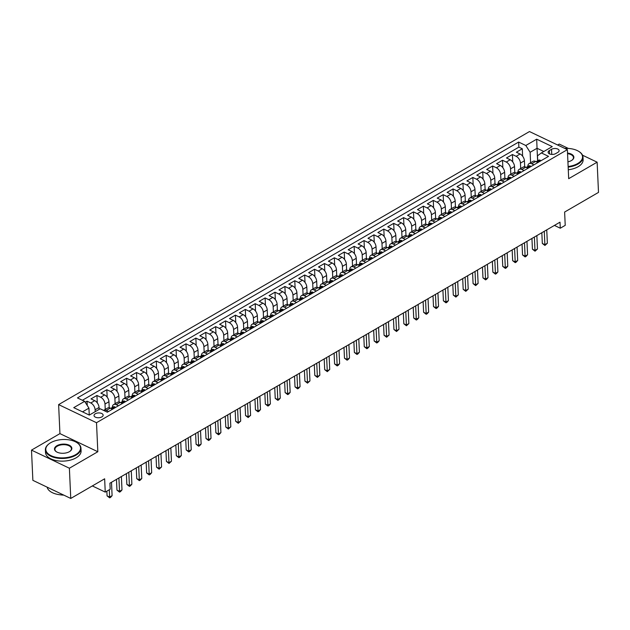 <?xml version="1.0" encoding="UTF-8"?>
<svg xmlns="http://www.w3.org/2000/svg" width="630" height="630" viewBox="0 0 630 630"><rect width="100%" height="100%" fill="white"/><g stroke="black" fill="none" stroke-linecap="round" stroke-linejoin="round"><path stroke-width="0.94" d="M101.863 416.902A4.56 2.41 -2.6 0 0 103.139 415.131A4.56 2.41 -2.6 0 0 100.241 413.036A4.56 2.41 -2.6 0 0 95.311 413.768A4.56 2.41 -2.6 0 0 94.035 415.54A4.56 2.41 -2.6 0 0 96.933 417.635A4.56 2.41 -2.6 0 0 101.863 416.902M31.5 450.119L32.87 480.344L70.757 498.448L69.387 468.224L97.823 451.734L96.508 422.714L58.621 404.61L59.937 433.621L31.5 450.119L69.387 468.224M96.508 422.714L567.37 149.656L529.484 131.552L58.621 404.61M568.355 148.436L559.243 144.073L557.637 145.01M567.37 149.656L568.685 178.676L597.13 162.186L582.529 155.208M597.13 162.186L598.5 192.402L564.622 212.05L565.22 225.351L560.275 228.218L560.007 222.177L109.919 483.186L110.187 489.226L105.241 492.101L104.643 478.8L70.757 498.448M524.688 166.84L524.42 160.807A5.702 3.402 -120.1 0 0 520.104 154.011L516.364 152.224L522.302 148.782L522.632 156.201M520.703 168.501L520.459 163.099A5.702 3.402 -120.1 0 0 516.143 156.303L512.41 154.523L512.741 161.934M512.41 154.523L506.473 157.965L510.213 159.752A5.702 3.402 -120.1 0 1 514.529 166.54L514.797 172.573M504.906 178.314L504.63 172.281A5.702 3.402 -120.1 0 0 500.315 165.485L496.582 163.698L502.512 160.256L502.85 167.667M495.015 184.047L494.739 178.014A5.702 3.402 -120.1 0 0 490.423 171.218L486.691 169.439L492.621 165.997L492.959 173.407M485.124 189.787L484.848 183.747A5.702 3.402 -120.1 0 0 480.533 176.959L476.8 175.171L482.73 171.73L483.068 179.14M475.233 195.52L474.957 189.488A5.702 3.402 -120.1 0 0 470.641 182.692L466.901 180.904L472.839 177.463L473.177 184.881M465.342 201.261L465.066 195.221A5.702 3.402 -120.1 0 0 460.751 188.433L457.01 186.645L462.948 183.204L463.286 190.614M455.451 206.994L455.175 200.962A5.702 3.402 -120.1 0 0 450.859 194.166L447.119 192.378L453.057 188.937L453.395 196.355M445.552 212.735L445.284 206.695A5.702 3.402 -120.1 0 0 440.969 199.907L437.228 198.119L443.166 194.678L443.496 202.088M435.661 218.468L435.385 212.436A5.702 3.402 -120.1 0 0 431.07 205.64L427.337 203.852L433.275 200.411L433.605 207.821M425.77 224.201L425.494 218.169A5.702 3.402 -120.1 0 0 421.179 211.373L417.446 209.593L423.376 206.152L423.714 213.562M415.879 229.942L415.603 223.91A5.702 3.402 -120.1 0 0 411.288 217.114L407.555 215.326L413.485 211.885L413.823 219.295M405.988 235.675L405.712 229.643A5.702 3.402 -120.1 0 0 401.397 222.847L397.656 221.067L403.594 217.618L403.932 225.036M396.097 241.416L395.821 235.376A5.702 3.402 -120.1 0 0 391.506 228.588L387.765 226.8L393.703 223.359L394.041 230.769M386.206 247.149L385.93 241.117A5.702 3.402 -120.1 0 0 381.615 234.321L377.874 232.533L383.812 229.092L384.15 236.51M376.307 252.89L376.039 246.85A5.702 3.402 -120.1 0 0 371.724 240.061L367.983 238.274L373.921 234.832L374.259 242.243M366.416 258.623L366.148 252.591A5.702 3.402 -120.1 0 0 361.833 245.794L358.092 244.007L364.03 240.566L364.361 247.984M356.525 264.356L356.249 258.324A5.702 3.402 -120.1 0 0 351.934 251.535L348.201 249.748L354.131 246.306L354.469 253.717M346.634 270.097L346.358 264.065A5.702 3.402 -120.1 0 0 342.043 257.268L338.31 255.481L344.24 252.039L344.579 259.45M336.743 275.83L336.467 269.798A5.702 3.402 -120.1 0 0 332.152 263.001L328.419 261.222L334.349 257.78L334.688 265.191M326.852 281.571L326.576 275.53A5.702 3.402 -120.1 0 0 322.261 268.742L318.52 266.955L324.458 263.513L324.796 270.924M316.961 287.304L316.685 281.271A5.702 3.402 -120.1 0 0 312.37 274.475L308.629 272.688L314.567 269.246L314.905 276.664M307.07 293.044L306.794 287.004A5.702 3.402 -120.1 0 0 302.479 280.216L298.738 278.428L304.676 274.987L305.014 282.398M297.171 298.777L296.903 292.745A5.702 3.402 -120.1 0 0 292.588 285.949L288.847 284.161L294.785 280.72L295.116 288.138M287.28 304.518L287.012 298.478A5.702 3.402 -120.1 0 0 282.697 291.69L278.956 289.902L284.894 286.461L285.225 293.871M277.389 310.251L277.113 304.219A5.702 3.402 -120.1 0 0 272.798 297.423L269.065 295.635L274.995 292.194L275.334 299.612M267.498 315.984L267.222 309.952A5.702 3.402 -120.1 0 0 262.907 303.164L259.174 301.376L265.104 297.935L265.443 305.345M257.607 321.725L257.331 315.693A5.702 3.402 -120.1 0 0 253.016 308.897L249.275 307.109L255.213 303.668L255.552 311.078M247.716 327.458L247.44 321.426A5.702 3.402 -120.1 0 0 243.125 314.63L239.384 312.85L245.322 309.409L245.661 316.819M237.825 333.199L237.549 327.159A5.702 3.402 -120.1 0 0 233.234 320.371L229.493 318.583L235.431 315.142L235.77 322.552M227.934 338.932L227.658 332.9A5.702 3.402 -120.1 0 0 223.343 326.104L219.602 324.316L225.54 320.875L225.879 328.293M218.035 344.673L217.767 338.633A5.702 3.402 -120.1 0 0 213.452 331.845L209.711 330.057L215.649 326.616L215.98 334.026M208.144 350.406L207.868 344.374A5.702 3.402 -120.1 0 0 203.553 337.578L199.82 335.79L205.758 332.349L206.089 339.767M198.253 356.147L197.977 350.107A5.702 3.402 -120.1 0 0 193.662 343.318L189.929 341.531L195.859 338.089L196.198 345.5M188.362 361.88L188.087 355.848A5.702 3.402 -120.1 0 0 183.771 349.051L180.038 347.264L185.968 343.822L186.307 351.233M178.471 367.613L178.196 361.581A5.702 3.402 -120.1 0 0 173.88 354.784L170.139 353.005L176.077 349.563L176.416 356.974M168.58 373.354L168.304 367.322A5.702 3.402 -120.1 0 0 163.989 360.525L160.248 358.738L166.186 355.296L166.525 362.707M158.689 379.087L158.413 373.055A5.702 3.402 -120.1 0 0 154.098 366.258L150.357 364.479L156.295 361.029L156.634 368.448M148.79 384.828L148.522 378.787A5.702 3.402 -120.1 0 0 144.207 371.999L140.466 370.212L146.404 366.77L146.735 374.181M138.899 390.561L138.631 384.528A5.702 3.402 -120.1 0 0 134.316 377.732L130.575 375.945L136.513 372.503L136.844 379.921M129.008 396.301L128.733 390.261A5.702 3.402 -120.1 0 0 124.417 383.473L120.684 381.685L126.614 378.244L126.953 385.654M119.117 402.034L118.842 396.002A5.702 3.402 -120.1 0 0 114.526 389.206L110.793 387.418L116.723 383.977L117.062 391.395M109.226 407.767L108.951 401.735A5.702 3.402 -120.1 0 0 104.635 394.947L100.902 393.159L106.832 389.718L107.171 397.128M99.146 409.382L99.06 407.476A5.702 3.402 -120.1 0 0 94.744 400.68L91.004 398.892L96.941 395.451L97.28 402.861M551.534 149.31L549.36 150.57A4.418 2.331 -2.6 0 0 548.116 152.295A4.418 2.331 -2.6 0 0 550.927 154.319A4.418 2.331 -2.6 0 0 555.707 153.61L557.881 152.342A4.418 2.331 -2.6 0 0 559.117 150.625A4.418 2.331 -2.6 0 0 556.314 148.601A4.418 2.331 -2.6 0 0 551.534 149.31L551.762 154.413M537.618 160.807L537.043 148.27L530.121 152.287L525.806 145.491L518.64 142.065L77.451 397.916L84.625 401.341L73.742 407.649L89.302 415.083L100.186 408.776L107.352 412.201L548.541 156.358L541.375 152.932L537.492 155.807L537.721 160.744M525.806 145.491L536.689 139.183L552.25 146.617L541.375 152.932M95.193 411.673L95.106 409.768L99.06 407.476M105.241 409.429L104.997 404.035L108.951 401.735M115.132 403.696L114.888 398.294L118.842 396.002M125.023 397.963L124.779 392.561L128.733 390.261M134.915 392.222L134.67 386.82L138.631 384.528M144.805 386.489L144.561 381.087L148.522 378.787M154.696 380.748L154.452 375.346L158.413 373.055M164.595 375.015L164.343 369.613L168.304 367.322M174.486 369.274L174.242 363.872L178.196 361.581M184.377 363.541L184.133 358.139L188.087 355.848M194.268 357.801L194.024 352.406L197.977 350.107M204.159 352.068L203.915 346.665L207.868 344.374M214.05 346.335L213.806 340.932L217.767 338.633M223.941 340.594L223.697 335.191L227.658 332.9M233.84 334.861L233.588 329.459L237.549 327.159M243.731 329.12L243.487 323.718L247.44 321.426M253.622 323.387L253.378 317.985L257.331 315.693M263.513 317.646L263.269 312.252L267.222 309.952M273.404 311.913L273.16 306.511L277.113 304.219M283.295 306.172L283.051 300.778L287.012 298.478M293.186 300.439L292.942 295.037L296.903 292.745M303.077 294.706L302.833 289.304L306.794 287.004M312.976 288.965L312.724 283.563L316.685 281.271M322.867 283.232L322.623 277.83L326.576 275.53M332.758 277.491L332.514 272.089L336.467 269.798M342.649 271.758L342.405 266.356L346.358 264.065M352.54 266.017L352.296 260.623L356.249 258.324M362.431 260.284L362.187 254.882L366.148 252.591M372.322 254.552L372.078 249.149L376.039 246.85M382.221 248.811L381.969 243.408L385.93 241.117M392.112 243.078L391.868 237.675L395.821 235.376M402.003 237.337L401.759 231.934L405.712 229.643M411.894 231.604L411.65 226.202L415.603 223.91M421.785 225.863L421.541 220.461L425.494 218.169M431.676 220.13L431.432 214.728L435.385 212.436M441.567 214.389L441.323 208.995L445.284 206.695M451.458 208.656L451.214 203.254L455.175 200.962M461.357 202.923L461.105 197.521L465.066 195.221M471.248 197.182L471.004 191.78L474.957 189.488M481.139 191.449L480.895 186.047L484.848 183.747M491.03 185.708L490.786 180.306L494.739 178.014M500.921 179.975L500.677 174.573L504.63 172.281M510.812 174.234L510.568 168.84L514.529 166.54M522.302 148.782L518.868 147.144L82.38 400.27M95.106 409.768A5.702 3.402 59.9 0 0 90.791 402.972L87.05 401.192L85.207 402.255M96.941 395.451L100.682 397.239A5.702 3.402 59.9 0 1 104.997 404.035M106.832 389.718L110.573 391.498A5.702 3.402 59.9 0 1 114.888 398.294M116.723 383.977L120.464 385.765A5.702 3.402 59.9 0 1 124.779 392.561M126.614 378.244L130.355 380.032A5.702 3.402 59.9 0 1 134.67 386.82M136.513 372.503L140.246 374.291A5.702 3.402 59.9 0 1 144.561 381.087M146.404 366.77L150.137 368.558A5.702 3.402 59.9 0 1 154.452 375.346M156.295 361.029L160.028 362.817A5.702 3.402 59.9 0 1 164.343 369.613M166.186 355.296L169.927 357.084A5.702 3.402 59.9 0 1 174.242 363.872M176.077 349.563L179.818 351.343A5.702 3.402 59.9 0 1 184.133 358.139M185.968 343.822L189.709 345.61A5.702 3.402 59.9 0 1 194.024 352.406M195.859 338.089L199.6 339.877A5.702 3.402 59.9 0 1 203.915 346.665M205.758 332.349L209.491 334.136A5.702 3.402 59.9 0 1 213.806 340.932M215.649 326.616L219.382 328.403A5.702 3.402 59.9 0 1 223.697 335.191M225.54 320.875L229.273 322.662A5.702 3.402 59.9 0 1 233.588 329.459M235.431 315.142L239.172 316.929A5.702 3.402 59.9 0 1 243.487 323.718M245.322 309.409L249.063 311.189A5.702 3.402 59.9 0 1 253.378 317.985M255.213 303.668L258.954 305.455A5.702 3.402 59.9 0 1 263.269 312.252M265.104 297.935L268.845 299.715A5.702 3.402 59.9 0 1 273.16 306.511M274.995 292.194L278.736 293.982A5.702 3.402 59.9 0 1 283.051 300.778M284.894 286.461L288.627 288.249A5.702 3.402 59.9 0 1 292.942 295.037M294.785 280.72L298.518 282.508A5.702 3.402 59.9 0 1 302.833 289.304M304.676 274.987L308.409 276.775A5.702 3.402 59.9 0 1 312.724 283.563M314.567 269.246L318.308 271.034A5.702 3.402 59.9 0 1 322.623 277.83M324.458 263.513L328.198 265.301A5.702 3.402 59.9 0 1 332.514 272.089M334.349 257.78L338.089 259.56A5.702 3.402 59.9 0 1 342.405 266.356M344.24 252.039L347.981 253.827A5.702 3.402 59.9 0 1 352.296 260.623M354.131 246.306L357.871 248.086A5.702 3.402 59.9 0 1 362.187 254.882M364.03 240.566L367.762 242.353A5.702 3.402 59.9 0 1 372.078 249.149M373.921 234.832L377.654 236.62A5.702 3.402 59.9 0 1 381.969 243.408M383.812 229.092L387.544 230.879A5.702 3.402 59.9 0 1 391.868 237.675M393.703 223.359L397.443 225.146A5.702 3.402 59.9 0 1 401.759 231.934M403.594 217.618L407.334 219.405A5.702 3.402 59.9 0 1 411.65 226.202M413.485 211.885L417.225 213.672A5.702 3.402 59.9 0 1 421.541 220.461M423.376 206.152L427.116 207.931A5.702 3.402 59.9 0 1 431.432 214.728M433.275 200.411L437.007 202.198A5.702 3.402 59.9 0 1 441.323 208.995M443.166 194.678L446.898 196.465A5.702 3.402 59.9 0 1 451.214 203.254M453.057 188.937L456.789 190.725A5.702 3.402 59.9 0 1 461.105 197.521M462.948 183.204L466.688 184.992A5.702 3.402 59.9 0 1 471.004 191.78M472.839 177.463L476.579 179.251A5.702 3.402 59.9 0 1 480.895 186.047M482.73 171.73L486.47 173.518A5.702 3.402 59.9 0 1 490.786 180.306M492.621 165.997L496.361 167.777A5.702 3.402 59.9 0 1 500.677 174.573M502.512 160.256L506.252 162.044A5.702 3.402 59.9 0 1 510.568 168.84M533.949 164.816L531.712 163.745A5.702 3.402 -120.1 0 0 529.066 163.65A5.702 3.402 -120.1 0 0 527.83 166.477M537.91 162.524L535.665 161.453A5.702 3.402 -120.1 0 0 533.027 161.359L529.066 163.65M528.019 168.257L525.774 167.186A5.702 3.402 -120.1 0 0 523.136 167.092L519.175 169.383A5.702 3.402 59.9 0 1 521.821 169.478L524.058 170.549M518.12 173.99L515.883 172.919A5.702 3.402 -120.1 0 0 513.245 172.825L509.284 175.124A5.702 3.402 59.9 0 1 511.922 175.219L514.167 176.29M508.229 179.731L505.992 178.66A5.702 3.402 -120.1 0 0 503.354 178.566L499.393 180.857A5.702 3.402 59.9 0 1 502.031 180.952L504.276 182.023M498.338 185.464L496.101 184.393A5.702 3.402 -120.1 0 0 493.455 184.299L489.502 186.598A5.702 3.402 59.9 0 1 492.14 186.693L494.385 187.764M488.447 191.205L486.202 190.134A5.702 3.402 -120.1 0 0 483.564 190.039L479.611 192.331A5.702 3.402 59.9 0 1 482.249 192.426L484.494 193.497M478.556 196.938L476.312 195.867A5.702 3.402 -120.1 0 0 473.673 195.772L469.72 198.072A5.702 3.402 59.9 0 1 472.358 198.166L474.595 199.237M468.665 202.679L466.42 201.608A5.702 3.402 -120.1 0 0 463.782 201.513L459.829 203.805A5.702 3.402 59.9 0 1 462.467 203.9L464.704 204.97M458.774 208.412L456.529 207.341A5.702 3.402 -120.1 0 0 453.891 207.246L449.93 209.538A5.702 3.402 59.9 0 1 452.576 209.632L454.813 210.703M448.883 214.153L446.638 213.082A5.702 3.402 -120.1 0 0 444 212.987L440.039 215.279A5.702 3.402 59.9 0 1 442.677 215.373L444.922 216.444M438.984 219.886L436.748 218.815A5.702 3.402 -120.1 0 0 434.109 218.72L430.148 221.012A5.702 3.402 59.9 0 1 432.786 221.106L435.031 222.177M429.093 225.619L426.856 224.548A5.702 3.402 -120.1 0 0 424.21 224.453L420.257 226.753A5.702 3.402 59.9 0 1 422.895 226.847L425.14 227.918M419.202 231.36L416.966 230.289A5.702 3.402 -120.1 0 0 414.32 230.194L410.366 232.486A5.702 3.402 59.9 0 1 413.004 232.58L415.249 233.651M409.311 237.093L407.067 236.022A5.702 3.402 -120.1 0 0 404.428 235.927L400.475 238.227A5.702 3.402 59.9 0 1 403.113 238.321L405.358 239.392M399.42 242.834L397.176 241.762A5.702 3.402 -120.1 0 0 394.537 241.668L390.584 243.96A5.702 3.402 59.9 0 1 393.222 244.054L395.459 245.125M389.529 248.566L387.285 247.495A5.702 3.402 -120.1 0 0 384.647 247.401L380.693 249.7A5.702 3.402 59.9 0 1 383.331 249.795L385.568 250.866M379.638 254.307L377.394 253.236A5.702 3.402 -120.1 0 0 374.755 253.142L370.794 255.434A5.702 3.402 59.9 0 1 373.44 255.528L375.677 256.599M369.739 260.04L367.503 258.969A5.702 3.402 -120.1 0 0 364.864 258.875L360.903 261.166A5.702 3.402 59.9 0 1 363.541 261.261L365.786 262.332M359.848 265.781L357.612 264.71A5.702 3.402 -120.1 0 0 354.974 264.616L351.012 266.907A5.702 3.402 59.9 0 1 353.65 267.002L355.895 268.073M349.957 271.514L347.721 270.443A5.702 3.402 -120.1 0 0 345.075 270.349L341.121 272.64A5.702 3.402 59.9 0 1 343.76 272.735L346.004 273.806M340.066 277.247L337.822 276.176A5.702 3.402 -120.1 0 0 335.184 276.082L331.23 278.381A5.702 3.402 59.9 0 1 333.868 278.476L336.113 279.547M330.175 282.988L327.931 281.917A5.702 3.402 -120.1 0 0 325.293 281.823L321.339 284.114A5.702 3.402 59.9 0 1 323.977 284.209L326.222 285.28M320.284 288.721L318.04 287.65A5.702 3.402 -120.1 0 0 315.402 287.556L311.448 289.855A5.702 3.402 59.9 0 1 314.086 289.95L316.323 291.021M310.393 294.462L308.149 293.391A5.702 3.402 -120.1 0 0 305.511 293.296L301.55 295.588A5.702 3.402 59.9 0 1 304.195 295.683L306.432 296.754M300.502 300.195L298.258 299.124A5.702 3.402 -120.1 0 0 295.62 299.03L291.659 301.329A5.702 3.402 59.9 0 1 294.305 301.423L296.541 302.495M290.603 305.936L288.367 304.865A5.702 3.402 -120.1 0 0 285.729 304.77L281.767 307.062A5.702 3.402 59.9 0 1 284.406 307.156L286.65 308.227M280.712 311.669L278.476 310.598A5.702 3.402 -120.1 0 0 275.838 310.503L271.877 312.795A5.702 3.402 59.9 0 1 274.515 312.889L276.759 313.961M270.821 317.402L268.585 316.331A5.702 3.402 -120.1 0 0 265.939 316.236L261.986 318.536A5.702 3.402 59.9 0 1 264.624 318.63L266.868 319.701M260.93 323.143L258.686 322.072A5.702 3.402 -120.1 0 0 256.048 321.977L252.094 324.269A5.702 3.402 59.9 0 1 254.733 324.363L256.977 325.434M251.039 328.876L248.795 327.805A5.702 3.402 -120.1 0 0 246.157 327.71L242.203 330.01A5.702 3.402 59.9 0 1 244.842 330.104L247.078 331.175M241.148 334.617L238.904 333.546A5.702 3.402 -120.1 0 0 236.266 333.451L232.312 335.743A5.702 3.402 59.9 0 1 234.951 335.837L237.187 336.908M231.257 340.35L229.013 339.279A5.702 3.402 -120.1 0 0 226.375 339.184L222.414 341.484A5.702 3.402 59.9 0 1 225.06 341.578L227.296 342.649M221.366 346.091L219.122 345.019A5.702 3.402 -120.1 0 0 216.484 344.925L212.523 347.217A5.702 3.402 59.9 0 1 215.161 347.311L217.405 348.382M211.467 351.823L209.231 350.752A5.702 3.402 -120.1 0 0 206.593 350.658L202.632 352.95A5.702 3.402 59.9 0 1 205.27 353.044L207.514 354.115M201.576 357.564L199.34 356.493A5.702 3.402 -120.1 0 0 196.694 356.399L192.741 358.69A5.702 3.402 59.9 0 1 195.379 358.785L197.623 359.856M191.685 363.297L189.449 362.226A5.702 3.402 -120.1 0 0 186.803 362.132L182.85 364.423A5.702 3.402 59.9 0 1 185.488 364.518L187.732 365.589M181.794 369.03L179.55 367.959A5.702 3.402 -120.1 0 0 176.912 367.865L172.959 370.164A5.702 3.402 59.9 0 1 175.597 370.259L177.841 371.33M171.903 374.771L169.659 373.7A5.702 3.402 -120.1 0 0 167.021 373.606L163.068 375.897A5.702 3.402 59.9 0 1 165.706 375.992L167.942 377.063M162.012 380.504L159.768 379.433A5.702 3.402 -120.1 0 0 157.13 379.339L153.169 381.638A5.702 3.402 59.9 0 1 155.815 381.733L158.051 382.804M152.121 386.245L149.877 385.174A5.702 3.402 -120.1 0 0 147.239 385.08L143.278 387.371A5.702 3.402 59.9 0 1 145.924 387.466L148.16 388.537M142.222 391.978L139.986 390.907A5.702 3.402 -120.1 0 0 137.348 390.813L133.387 393.112A5.702 3.402 59.9 0 1 136.025 393.207L138.269 394.278M132.331 397.719L130.095 396.648A5.702 3.402 -120.1 0 0 127.457 396.553L123.496 398.845A5.702 3.402 59.9 0 1 126.134 398.94L128.378 400.011M122.44 403.452L120.204 402.381A5.702 3.402 -120.1 0 0 117.558 402.286L113.605 404.578A5.702 3.402 59.9 0 1 116.243 404.673L118.487 405.744M112.549 409.193L110.305 408.122A5.702 3.402 -120.1 0 0 107.667 408.027L103.714 410.319A5.702 3.402 59.9 0 1 106.352 410.413L108.596 411.484M530.594 162.761L530.121 152.287M92.342 485.935L105.241 492.101M554.416 225.414L560.275 228.218M543.824 151.507L537.043 148.27L536.689 139.183M89.255 415.06L88.94 408.13L82.53 411.847M518.868 147.144L518.64 142.065M87.05 401.192L87.247 405.468M517.939 172.218A5.702 3.402 59.9 0 1 519.175 169.383M508.048 177.951A5.702 3.402 59.9 0 1 509.284 175.124M498.149 183.692A5.702 3.402 59.9 0 1 499.393 180.857M488.258 189.425A5.702 3.402 59.9 0 1 489.502 186.598M478.367 195.158A5.702 3.402 59.9 0 1 479.611 192.331M468.476 200.899A5.702 3.402 59.9 0 1 469.72 198.072M458.585 206.632A5.702 3.402 59.9 0 1 459.829 203.805M448.694 212.373A5.702 3.402 59.9 0 1 449.93 209.538M438.803 218.106A5.702 3.402 59.9 0 1 440.039 215.279M428.912 223.847A5.702 3.402 59.9 0 1 430.148 221.012M419.013 229.58A5.702 3.402 59.9 0 1 420.257 226.753M409.122 235.321A5.702 3.402 59.9 0 1 410.366 232.486M399.231 241.054A5.702 3.402 59.9 0 1 400.475 238.227M389.34 246.787A5.702 3.402 59.9 0 1 390.584 243.96M379.449 252.528A5.702 3.402 59.9 0 1 380.693 249.7M369.558 258.261A5.702 3.402 59.9 0 1 370.794 255.434M359.667 264.002A5.702 3.402 59.9 0 1 360.903 261.166M349.768 269.734A5.702 3.402 59.9 0 1 351.012 266.907M339.877 275.475A5.702 3.402 59.9 0 1 341.121 272.64M329.986 281.208A5.702 3.402 59.9 0 1 331.23 278.381M320.095 286.941A5.702 3.402 59.9 0 1 321.339 284.114M310.204 292.682A5.702 3.402 59.9 0 1 311.448 289.855M300.313 298.415A5.702 3.402 59.9 0 1 301.55 295.588M290.422 304.156A5.702 3.402 59.9 0 1 291.659 301.329M280.531 309.889A5.702 3.402 59.9 0 1 281.767 307.062M270.632 315.63A5.702 3.402 59.9 0 1 271.877 312.795M260.741 321.363A5.702 3.402 59.9 0 1 261.986 318.536M250.85 327.104A5.702 3.402 59.9 0 1 252.094 324.269M240.959 332.837A5.702 3.402 59.9 0 1 242.203 330.01M231.068 338.57A5.702 3.402 59.9 0 1 232.312 335.743M221.177 344.311A5.702 3.402 59.9 0 1 222.414 341.484M211.286 350.044A5.702 3.402 59.9 0 1 212.523 347.217M201.387 355.785A5.702 3.402 59.9 0 1 202.632 352.95M191.496 361.518A5.702 3.402 59.9 0 1 192.741 358.69M181.605 367.259A5.702 3.402 59.9 0 1 182.85 364.423M171.714 372.991A5.702 3.402 59.9 0 1 172.959 370.164M161.823 378.732A5.702 3.402 59.9 0 1 163.068 375.897M151.932 384.465A5.702 3.402 59.9 0 1 153.169 381.638M142.041 390.198A5.702 3.402 59.9 0 1 143.278 387.371M132.15 395.939A5.702 3.402 59.9 0 1 133.387 393.112M122.252 401.672A5.702 3.402 59.9 0 1 123.496 398.845M112.361 407.413A5.702 3.402 59.9 0 1 113.605 404.578M84.625 401.341L88.94 408.13M97.823 451.734L59.937 433.621M540.721 160.894L540.296 160.272A3.772 2.252 -120.1 0 0 538.595 160.233L536.721 161.327A3.772 2.252 -120.1 0 0 536.272 161.737M541.832 232.714L542.32 243.456L544.879 244.684L544.273 231.297M547.352 243.251L544.926 245.456L544.879 244.684L547.352 243.251L546.745 229.863M536.469 161.831L537.658 161.146A3.772 2.252 -120.1 0 0 536.721 161.327M544.926 245.456L542.32 243.456M568.134 166.517A17.38 9.174 -2.6 0 0 577.678 163.532A17.38 9.174 -2.6 0 0 578.537 151.255A17.38 9.174 -2.6 0 0 564.732 148.404M578.702 151.357A17.813 9.403 177.4 0 1 578.875 151.46A17.813 9.403 177.4 0 1 582.994 157.122A17.813 9.403 177.4 0 1 578.001 164.044A17.813 9.403 177.4 0 1 568.165 167.107M567.528 153.066A8.694 4.591 177.4 0 1 572.119 160.107A8.694 4.591 177.4 0 1 571.434 160.548A8.694 4.591 177.4 0 1 567.921 161.831M582.994 157.122L583.112 159.776A17.813 9.403 177.4 0 1 578.127 166.706A17.813 9.403 177.4 0 1 568.284 169.769M571.953 160.225A8.261 4.363 -2.6 0 0 573.457 157.555A8.261 4.363 -2.6 0 0 567.551 153.665M75.655 454.663A17.38 9.174 -2.6 0 0 76.513 442.378A17.38 9.174 -2.6 0 0 50.676 442.717A17.38 9.174 -2.6 0 0 49.305 443.615A17.38 9.174 -2.6 0 0 51.88 456.041A17.38 9.174 -2.6 0 0 75.655 454.663M76.679 442.481A17.813 9.403 177.4 0 1 76.86 442.583A17.813 9.403 177.4 0 1 80.971 448.245A17.813 9.403 177.4 0 1 75.986 455.167A17.813 9.403 177.4 0 1 56.716 458.026A17.813 9.403 177.4 0 1 45.392 449.859A17.813 9.403 177.4 0 1 48.975 443.851A17.813 9.403 177.4 0 1 49.14 443.733M69.41 451.678A8.694 4.591 177.4 0 1 56.495 451.844A8.694 4.591 177.4 0 1 56.92 445.701A8.694 4.591 177.4 0 1 68.812 445.016A8.694 4.591 177.4 0 1 70.095 451.23A8.694 4.591 177.4 0 1 69.41 451.678M69.93 451.348A8.261 4.363 -2.6 0 0 71.434 448.678A8.261 4.363 -2.6 0 0 66.181 444.89A8.261 4.363 -2.6 0 0 57.243 446.213A8.261 4.363 -2.6 0 0 54.928 449.426A8.261 4.363 -2.6 0 0 56.668 451.946M80.971 448.245L81.097 450.907A17.813 9.403 177.4 0 1 76.104 457.829A17.813 9.403 177.4 0 1 56.834 460.688A17.813 9.403 177.4 0 1 45.51 452.521L45.392 449.859M63.811 495.125A12.821 6.765 177.4 0 1 60.346 494.81M53.708 490.298A17.813 9.403 177.4 0 1 51.101 489.053M63.52 494.991A17.813 9.403 177.4 0 1 47.148 487.163M530.822 166.627L530.405 166.013A3.772 2.252 -120.1 0 0 528.704 165.974L526.83 167.06A3.772 2.252 -120.1 0 0 526.381 167.478M531.941 238.447L532.429 249.196L534.988 250.417L534.382 237.037M537.461 248.984L535.035 251.197L534.988 250.417L537.461 248.984L536.855 235.604M526.578 167.572L527.759 166.879A3.772 2.252 -120.1 0 0 526.83 167.06M535.035 251.197L532.429 249.196M520.931 172.368L520.514 171.746A3.772 2.252 -120.1 0 0 518.813 171.706L516.931 172.793A3.772 2.252 -120.1 0 0 516.49 173.211M522.049 244.188L522.538 254.93L525.097 256.158L524.491 242.77M527.57 254.725L526.129 256.355L525.136 256.93L525.097 256.158L527.57 254.725L526.963 241.337M516.687 173.305L517.868 172.62A3.772 2.252 -120.1 0 0 516.931 172.793M525.136 256.93L522.538 254.93M511.04 178.101L510.623 177.479A3.772 2.252 -120.1 0 0 508.922 177.447L507.04 178.534A3.772 2.252 -120.1 0 0 506.591 178.952M512.159 249.921L512.647 260.67L515.206 261.891L514.592 248.511M517.679 260.458L516.238 262.096L515.245 262.663L515.206 261.891L517.679 260.458L517.065 247.07M506.788 179.046L507.977 178.353A3.772 2.252 -120.1 0 0 507.04 178.534M515.245 262.663L512.647 260.67M501.149 183.834L500.724 183.22A3.772 2.252 -120.1 0 0 499.031 183.18L497.149 184.267A3.772 2.252 -120.1 0 0 496.7 184.685M502.26 255.662L502.748 266.403L505.307 267.632L504.701 254.244M507.78 266.191L506.347 267.829L505.355 268.404L505.307 267.632L507.78 266.191L507.174 252.811M496.897 184.779L498.086 184.094A3.772 2.252 -120.1 0 0 497.149 184.267M505.355 268.404L502.748 266.403M491.258 189.575L490.833 188.953A3.772 2.252 -120.1 0 0 489.14 188.913L487.258 190.008A3.772 2.252 -120.1 0 0 486.809 190.417M492.369 261.395L492.857 272.144L495.416 273.365L494.81 259.977M497.889 271.932L496.456 273.562L495.463 274.137L495.416 273.365L497.889 271.932L497.283 258.544M487.006 190.512L488.195 189.827A3.772 2.252 -120.1 0 0 487.258 190.008M495.463 274.137L492.857 272.144M481.367 195.308L480.942 194.694A3.772 2.252 -120.1 0 0 479.249 194.654L477.367 195.741A3.772 2.252 -120.1 0 0 476.918 196.158M482.478 267.136L482.966 277.877L485.525 279.098L484.919 265.718M487.998 277.665L486.565 279.303L485.572 279.877L485.525 279.098L487.998 277.665L487.392 264.285M477.115 196.253L478.304 195.56A3.772 2.252 -120.1 0 0 477.367 195.741M485.572 279.877L482.966 277.877M471.476 201.049L471.051 200.427A3.772 2.252 -120.1 0 0 469.35 200.387L467.476 201.482A3.772 2.252 -120.1 0 0 467.027 201.891M472.587 272.869L473.075 283.61L475.634 284.839L475.028 271.451M478.107 283.405L475.681 285.611L475.634 284.839L478.107 283.405L477.501 270.018M467.224 201.986L468.413 201.301A3.772 2.252 -120.1 0 0 467.476 201.482M475.681 285.611L473.075 283.61M461.577 206.782L461.16 206.167A3.772 2.252 -120.1 0 0 459.459 206.128L457.585 207.215A3.772 2.252 -120.1 0 0 457.136 207.632M462.696 278.602L463.184 289.351L465.743 290.572L465.137 277.192M468.216 289.139L465.791 291.351L465.743 290.572L468.216 289.139L467.61 275.759M457.333 207.727L458.522 207.034A3.772 2.252 -120.1 0 0 457.585 207.215M465.791 291.351L463.184 289.351M451.686 212.523L451.269 211.9A3.772 2.252 -120.1 0 0 449.568 211.861L447.694 212.956A3.772 2.252 -120.1 0 0 447.245 213.365M452.805 284.343L453.293 295.084L455.852 296.313L455.246 282.925M458.325 294.879L455.899 297.084L455.852 296.313L458.325 294.879L457.719 281.492M447.442 213.46L448.623 212.775A3.772 2.252 -120.1 0 0 447.694 212.956M455.899 297.084L453.293 295.084M441.795 218.256L441.378 217.641A3.772 2.252 -120.1 0 0 439.677 217.602L437.795 218.689A3.772 2.252 -120.1 0 0 437.354 219.106M442.914 290.076L443.402 300.825L445.961 302.046L445.347 288.666M448.434 300.612L446.993 302.25L446.001 302.825L445.961 302.046L448.434 300.612L447.828 287.225M437.551 219.201L438.732 218.508A3.772 2.252 -120.1 0 0 437.795 218.689M446.001 302.825L443.402 300.825M431.904 223.996L431.479 223.374A3.772 2.252 -120.1 0 0 429.786 223.335L427.904 224.422A3.772 2.252 -120.1 0 0 427.455 224.839M433.015 295.816L433.503 306.558L436.07 307.786L435.456 294.399M438.543 306.345L437.102 307.983L436.11 308.558L436.07 307.786L438.543 306.345L437.929 292.966M427.652 224.934L428.841 224.248A3.772 2.252 -120.1 0 0 427.904 224.422M436.11 308.558L433.503 306.558M422.013 229.73L421.588 229.107A3.772 2.252 -120.1 0 0 419.895 229.068L418.013 230.163A3.772 2.252 -120.1 0 0 417.564 230.58M423.124 301.55L423.612 312.299L426.171 313.519L425.565 300.132M428.644 312.086L427.211 313.724L426.219 314.291L426.171 313.519L428.644 312.086L428.038 298.699M417.761 230.674L418.95 229.982A3.772 2.252 -120.1 0 0 418.013 230.163M426.219 314.291L423.612 312.299M412.122 235.463L411.697 234.848A3.772 2.252 -120.1 0 0 410.004 234.809L408.122 235.896A3.772 2.252 -120.1 0 0 407.673 236.313M413.233 307.29L413.721 318.032L416.28 319.252L415.674 305.873M418.753 317.819L417.32 319.457L416.328 320.032L416.28 319.252L418.753 317.819L418.147 304.44M407.87 236.407L409.059 235.722A3.772 2.252 -120.1 0 0 408.122 235.896M416.328 320.032L413.721 318.032M402.231 241.203L401.806 240.581A3.772 2.252 -120.1 0 0 400.113 240.542L398.231 241.636A3.772 2.252 -120.1 0 0 397.782 242.046M403.342 313.023L403.83 323.773L406.389 324.993L405.783 311.606M408.862 323.56L406.437 325.765L406.389 324.993L408.862 323.56L408.256 310.173M397.979 242.141L399.168 241.455A3.772 2.252 -120.1 0 0 398.231 241.636M406.437 325.765L403.83 323.773M392.34 246.936L391.915 246.322A3.772 2.252 -120.1 0 0 390.214 246.283L388.34 247.369A3.772 2.252 -120.1 0 0 387.891 247.787M393.451 318.756L393.939 329.506L396.498 330.726L395.892 317.347M398.971 329.293L396.546 331.506L396.498 330.726L398.971 329.293L398.365 315.913M388.088 247.881L389.277 247.188A3.772 2.252 -120.1 0 0 388.34 247.369M396.546 331.506L393.939 329.506M382.441 252.677L382.024 252.055A3.772 2.252 -120.1 0 0 380.323 252.016L378.449 253.11A3.772 2.252 -120.1 0 0 378 253.52M383.56 324.497L384.048 335.239L386.607 336.467L386.001 323.08M389.08 335.034L386.655 337.239L386.607 336.467L389.08 335.034L388.474 321.647M378.197 253.614L379.378 252.929A3.772 2.252 -120.1 0 0 378.449 253.11M386.655 337.239L384.048 335.239M372.55 258.41L372.133 257.796A3.772 2.252 -120.1 0 0 370.432 257.757L368.55 258.843A3.772 2.252 -120.1 0 0 368.109 259.261M373.669 330.23L374.157 340.98L376.716 342.2L376.11 328.821M379.189 340.767L377.748 342.405L376.756 342.98L376.716 342.2L379.189 340.767L378.583 327.387M368.306 259.355L369.487 258.662A3.772 2.252 -120.1 0 0 368.55 258.843M376.756 342.98L374.157 340.98M362.659 264.151L362.242 263.529A3.772 2.252 -120.1 0 0 360.541 263.49L358.659 264.584A3.772 2.252 -120.1 0 0 358.21 264.994M363.778 335.971L364.266 346.713L366.825 347.941L366.211 334.554M369.298 346.508L367.857 348.138L366.865 348.713L366.825 347.941L369.298 346.508L368.684 333.12M358.407 265.088L359.596 264.403A3.772 2.252 -120.1 0 0 358.659 264.584M366.865 348.713L364.266 346.713M352.768 269.884L352.343 269.262A3.772 2.252 -120.1 0 0 350.65 269.231L348.768 270.317A3.772 2.252 -120.1 0 0 348.319 270.735M353.879 341.704L354.367 352.454L356.926 353.674L356.32 340.294M359.407 352.241L357.966 353.879L356.974 354.446L356.926 353.674L359.407 352.241L358.793 338.853M348.516 270.829L349.705 270.136A3.772 2.252 -120.1 0 0 348.768 270.317M356.974 354.446L354.367 352.454M342.877 275.617L342.452 275.003A3.772 2.252 -120.1 0 0 340.759 274.964L338.877 276.05A3.772 2.252 -120.1 0 0 338.428 276.468M343.988 347.445L344.476 358.186L347.036 359.415L346.429 346.027M349.508 357.974L348.075 359.612L347.083 360.187L347.036 359.415L349.508 357.974L348.902 344.594M338.625 276.562L339.814 275.877A3.772 2.252 -120.1 0 0 338.877 276.05M347.083 360.187L344.476 358.186M332.986 281.358L332.561 280.736A3.772 2.252 -120.1 0 0 330.868 280.697L328.986 281.791A3.772 2.252 -120.1 0 0 328.537 282.209M334.097 353.178L334.585 363.927L337.144 365.148L336.538 351.76M339.617 363.715L338.184 365.345L337.192 365.92L337.144 365.148L339.617 363.715L339.011 350.327M328.734 282.295L329.923 281.61A3.772 2.252 -120.1 0 0 328.986 281.791M337.192 365.92L334.585 363.927M323.095 287.091L322.67 286.477A3.772 2.252 -120.1 0 0 320.969 286.437L319.095 287.524A3.772 2.252 -120.1 0 0 318.646 287.941M324.206 358.919L324.694 369.66L327.253 370.881L326.647 357.501M329.726 369.448L327.301 371.661L327.253 370.881L329.726 369.448L329.12 356.068M318.843 288.036L320.032 287.351A3.772 2.252 -120.1 0 0 319.095 287.524M327.301 371.661L324.694 369.66M313.204 292.832L312.779 292.21A3.772 2.252 -120.1 0 0 311.078 292.17L309.204 293.265A3.772 2.252 -120.1 0 0 308.755 293.675M314.315 364.652L314.803 375.401L317.363 376.622L316.756 363.234M319.835 375.189L317.41 377.394L317.363 376.622L319.835 375.189L319.229 361.801M308.952 293.769L310.141 293.084A3.772 2.252 -120.1 0 0 309.204 293.265M317.41 377.394L314.803 375.401M303.306 298.565L302.888 297.951A3.772 2.252 -120.1 0 0 301.187 297.911L299.313 298.998A3.772 2.252 -120.1 0 0 298.864 299.415M304.424 370.385L304.912 381.134L307.471 382.355L306.865 368.975M309.944 380.922L307.519 383.135L307.471 382.355L309.944 380.922L309.338 367.542M299.061 299.51L300.242 298.817A3.772 2.252 -120.1 0 0 299.313 298.998M307.519 383.135L304.912 381.134M293.415 304.306L292.997 303.684A3.772 2.252 -120.1 0 0 291.296 303.644L289.414 304.739A3.772 2.252 -120.1 0 0 288.973 305.148M294.533 376.126L295.021 386.867L297.58 388.096L296.974 374.708M300.053 386.662L298.612 388.293L297.62 388.868L297.58 388.096L300.053 386.662L299.447 373.275M289.17 305.243L290.351 304.558A3.772 2.252 -120.1 0 0 289.414 304.739M297.62 388.868L295.021 386.867M283.524 310.039L283.098 309.425A3.772 2.252 -120.1 0 0 281.405 309.385L279.523 310.472A3.772 2.252 -120.1 0 0 279.074 310.889M284.642 381.859L285.122 392.608L287.69 393.829L287.075 380.449M290.162 392.395L288.721 394.034L287.729 394.608L287.69 393.829L290.162 392.395L289.548 379.016M279.271 310.984L280.46 310.291A3.772 2.252 -120.1 0 0 279.523 310.472M287.729 394.608L285.122 392.608M273.633 315.78L273.207 315.157A3.772 2.252 -120.1 0 0 271.514 315.118L269.632 316.205A3.772 2.252 -120.1 0 0 269.183 316.622M274.743 387.6L275.231 398.341L277.791 399.57L277.184 386.182M280.263 398.136L278.83 399.766L277.838 400.341L277.791 399.57L280.263 398.136L279.657 384.749M269.38 316.717L270.569 316.032A3.772 2.252 -120.1 0 0 269.632 316.205M277.838 400.341L275.231 398.341M263.742 321.513L263.316 320.891A3.772 2.252 -120.1 0 0 261.623 320.859L259.741 321.946A3.772 2.252 -120.1 0 0 259.292 322.363M264.852 393.333L265.34 404.082L267.9 405.303L267.293 391.923M270.372 403.869L268.939 405.507L267.947 406.074L267.9 405.303L270.372 403.869L269.766 390.482M259.489 322.458L260.678 321.765A3.772 2.252 -120.1 0 0 259.741 321.946M267.947 406.074L265.34 404.082M253.851 327.246L253.425 326.631A3.772 2.252 -120.1 0 0 251.732 326.592L249.85 327.679A3.772 2.252 -120.1 0 0 249.401 328.096M254.961 399.073L255.449 409.815L258.009 411.043L257.402 397.656M260.481 409.602L259.048 411.24L258.056 411.815L258.009 411.043L260.481 409.602L259.875 396.223M249.598 328.191L250.787 327.505A3.772 2.252 -120.1 0 0 249.85 327.679M258.056 411.815L255.449 409.815M243.96 332.986L243.534 332.364A3.772 2.252 -120.1 0 0 241.833 332.325L239.959 333.42A3.772 2.252 -120.1 0 0 239.51 333.829M245.07 404.806L245.558 415.556L248.118 416.776L247.511 403.389M250.59 415.343L248.165 417.548L248.118 416.776L250.59 415.343L249.984 401.956M239.707 333.924L240.896 333.238A3.772 2.252 -120.1 0 0 239.959 333.42M248.165 417.548L245.558 415.556M234.061 338.719L233.643 338.105A3.772 2.252 -120.1 0 0 231.942 338.066L230.068 339.153A3.772 2.252 -120.1 0 0 229.619 339.57M235.179 410.547L235.667 421.289L238.227 422.509L237.62 409.13M240.699 421.076L238.274 423.289L238.227 422.509L240.699 421.076L240.093 407.697M229.816 339.664L230.997 338.971A3.772 2.252 -120.1 0 0 230.068 339.153M238.274 423.289L235.667 421.289M224.17 344.46L223.752 343.838A3.772 2.252 -120.1 0 0 222.051 343.799L220.169 344.893A3.772 2.252 -120.1 0 0 219.728 345.303M225.288 416.28L225.776 427.03L228.336 428.25L227.729 414.863M230.808 426.817L228.383 429.022L228.336 428.25L230.808 426.817L230.202 413.43M219.925 345.398L221.106 344.712A3.772 2.252 -120.1 0 0 220.169 344.893M228.383 429.022L225.776 427.03M214.279 350.193L213.861 349.579A3.772 2.252 -120.1 0 0 212.16 349.54L210.278 350.627A3.772 2.252 -120.1 0 0 209.837 351.044M215.397 422.013L215.885 432.763L218.445 433.983L217.83 420.604M220.917 432.55L219.476 434.188L218.484 434.763L218.445 433.983L220.917 432.55L220.303 419.17M210.026 351.138L211.215 350.445A3.772 2.252 -120.1 0 0 210.278 350.627M218.484 434.763L215.885 432.763M204.388 355.934L203.963 355.312A3.772 2.252 -120.1 0 0 202.269 355.273L200.387 356.367A3.772 2.252 -120.1 0 0 199.938 356.777M205.498 427.754L205.986 438.496L208.554 439.724L207.939 426.337M211.026 438.291L209.585 439.921L208.593 440.496L208.554 439.724L211.026 438.291L210.412 424.903M200.135 356.871L201.324 356.186A3.772 2.252 -120.1 0 0 200.387 356.367M208.593 440.496L205.986 438.496M194.497 361.667L194.071 361.053A3.772 2.252 -120.1 0 0 192.378 361.014L190.496 362.1A3.772 2.252 -120.1 0 0 190.047 362.518M195.607 433.487L196.095 444.237L198.655 445.457L198.048 432.078M201.127 444.024L199.694 445.662L198.702 446.237L198.655 445.457L201.127 444.024L200.521 430.637M190.244 362.612L191.433 361.919A3.772 2.252 -120.1 0 0 190.496 362.1M198.702 446.237L196.095 444.237M184.606 367.408L184.18 366.786A3.772 2.252 -120.1 0 0 182.487 366.747L180.605 367.833A3.772 2.252 -120.1 0 0 180.156 368.251M185.716 439.228L186.204 449.97L188.764 451.198L188.157 437.811M191.237 449.765L189.803 451.395L188.811 451.97L188.764 451.198L191.237 449.765L190.63 436.377M180.353 368.345L181.542 367.66A3.772 2.252 -120.1 0 0 180.605 367.833M188.811 451.97L186.204 449.97M174.715 373.141L174.29 372.519A3.772 2.252 -120.1 0 0 172.588 372.48L170.714 373.574A3.772 2.252 -120.1 0 0 170.265 373.992M175.825 444.961L176.313 455.71L178.873 456.931L178.266 443.544M181.345 455.498L179.904 457.136L178.92 457.703L178.873 456.931L181.345 455.498L180.739 442.11M170.462 374.086L171.651 373.393A3.772 2.252 -120.1 0 0 170.714 373.574M178.92 457.703L176.313 455.71M164.824 378.874L164.398 378.26A3.772 2.252 -120.1 0 0 162.697 378.22L160.823 379.307A3.772 2.252 -120.1 0 0 160.374 379.725M165.934 450.702L166.422 461.444L168.982 462.664L168.375 449.284M171.454 461.231L169.029 463.444L168.982 462.664L171.454 461.231L170.848 447.851M160.571 379.819L161.76 379.134A3.772 2.252 -120.1 0 0 160.823 379.307M169.029 463.444L166.422 461.444M154.925 384.615L154.507 383.993A3.772 2.252 -120.1 0 0 152.806 383.953L150.932 385.048A3.772 2.252 -120.1 0 0 150.483 385.458M156.043 456.435L156.531 467.184L159.091 468.405L158.484 455.017M161.564 466.972L159.138 469.177L159.091 468.405L161.564 466.972L160.957 453.584M150.68 385.552L151.862 384.867A3.772 2.252 -120.1 0 0 150.932 385.048M159.138 469.177L156.531 467.184M145.034 390.348L144.616 389.734A3.772 2.252 -120.1 0 0 142.915 389.694L141.033 390.781A3.772 2.252 -120.1 0 0 140.592 391.198M146.152 462.168L146.64 472.917L149.2 474.138L148.593 460.758M151.672 472.705L150.231 474.343L149.239 474.918L149.2 474.138L151.672 472.705L151.066 459.325M140.789 391.293L141.97 390.6A3.772 2.252 -120.1 0 0 141.033 390.781M149.239 474.918L146.64 472.917M135.143 396.089L134.726 395.467A3.772 2.252 -120.1 0 0 133.024 395.427L131.142 396.522A3.772 2.252 -120.1 0 0 130.694 396.932M136.261 467.909L136.749 478.65L139.309 479.879L138.695 466.491M141.781 478.446L140.34 480.076L139.348 480.651L139.309 479.879L141.781 478.446L141.167 465.058M130.89 397.026L132.079 396.341A3.772 2.252 -120.1 0 0 131.142 396.522M139.348 480.651L136.749 478.65M125.252 401.822L124.827 401.208A3.772 2.252 -120.1 0 0 123.134 401.168L121.251 402.255A3.772 2.252 -120.1 0 0 120.802 402.672M126.362 473.642L126.851 484.391L129.41 485.612L128.803 472.232M131.883 484.179L130.449 485.817L129.457 486.391L129.41 485.612L131.883 484.179L131.276 470.799M120.999 402.767L122.188 402.074A3.772 2.252 -120.1 0 0 121.251 402.255M129.457 486.391L126.851 484.391M115.361 407.563L114.936 406.941A3.772 2.252 -120.1 0 0 113.243 406.901L111.36 407.996A3.772 2.252 -120.1 0 0 110.912 408.405M116.471 479.383L116.96 490.124L119.519 491.353L118.912 477.965M121.992 489.919L120.558 491.55L119.566 492.124L119.519 491.353L121.992 489.919L121.385 476.532M111.108 408.5L112.297 407.815A3.772 2.252 -120.1 0 0 111.36 407.996M119.566 492.124L116.96 490.124M106.856 491.164L107.069 495.865L109.628 497.086L109.297 489.746M112.101 495.652L110.667 497.291L109.675 497.858L109.628 497.086L112.101 495.652L111.494 482.265M109.675 497.858L107.069 495.865M520.459 163.099L524.42 160.807M516.143 156.303L520.104 154.011M90.791 402.972L94.744 400.68M100.682 397.239L104.635 394.947M110.573 391.498L114.526 389.206M120.464 385.765L124.417 383.473M130.355 380.032L134.316 377.732M140.246 374.291L144.207 371.999M150.137 368.558L154.098 366.258M160.028 362.817L163.989 360.525M169.927 357.084L173.88 354.784M179.818 351.343L183.771 349.051M189.709 345.61L193.662 343.318M199.6 339.877L203.553 337.578M209.491 334.136L213.452 331.845M219.382 328.403L223.343 326.104M229.273 322.662L233.234 320.371M239.172 316.929L243.125 314.63M249.063 311.189L253.016 308.897M258.954 305.455L262.907 303.164M268.845 299.715L272.798 297.423M278.736 293.982L282.697 291.69M288.627 288.249L292.588 285.949M298.518 282.508L302.479 280.216M308.409 276.775L312.37 274.475M318.308 271.034L322.261 268.742M328.198 265.301L332.152 263.001M338.089 259.56L342.043 257.268M347.981 253.827L351.934 251.535M357.871 248.086L361.833 245.794M367.762 242.353L371.724 240.061M377.654 236.62L381.615 234.321M387.544 230.879L391.506 228.588M397.443 225.146L401.397 222.847M407.334 219.405L411.288 217.114M417.225 213.672L421.179 211.373M427.116 207.931L431.07 205.64M437.007 202.198L440.969 199.907M446.898 196.465L450.859 194.166M456.789 190.725L460.751 188.433M466.688 184.992L470.641 182.692M476.579 179.251L480.533 176.959M486.47 173.518L490.423 171.218M496.361 167.777L500.315 165.485M506.252 162.044L510.213 159.752M531.712 163.745L535.665 161.453M521.821 169.478L525.774 167.186M511.922 175.219L515.883 172.919M502.031 180.952L505.992 178.66M492.14 186.693L496.101 184.393M482.249 192.426L486.202 190.134M472.358 198.166L476.312 195.867M462.467 203.9L466.42 201.608M452.576 209.632L456.529 207.341M442.677 215.373L446.638 213.082M432.786 221.106L436.748 218.815M422.895 226.847L426.856 224.548M413.004 232.58L416.966 230.289M403.113 238.321L407.067 236.022M393.222 244.054L397.176 241.762M383.331 249.795L387.285 247.495M373.44 255.528L377.394 253.236M363.541 261.261L367.503 258.969M353.65 267.002L357.612 264.71M343.76 272.735L347.721 270.443M333.868 278.476L337.822 276.176M323.977 284.209L327.931 281.917M314.086 289.95L318.04 287.65M304.195 295.683L308.149 293.391M294.305 301.423L298.258 299.124M284.406 307.156L288.367 304.865M274.515 312.889L278.476 310.598M264.624 318.63L268.585 316.331M254.733 324.363L258.686 322.072M244.842 330.104L248.795 327.805M234.951 335.837L238.904 333.546M225.06 341.578L229.013 339.279M215.161 347.311L219.122 345.019M205.27 353.044L209.231 350.752M195.379 358.785L199.34 356.493M185.488 364.518L189.449 362.226M175.597 370.259L179.55 367.959M165.706 375.992L169.659 373.7M155.815 381.733L159.768 379.433M145.924 387.466L149.877 385.174M136.025 393.207L139.986 390.907M126.134 398.94L130.095 396.648M116.243 404.673L120.204 402.381M106.352 410.413L110.305 408.122M549.51 153.885L549.36 150.57M537.138 162.154L540.319 160.311M527.247 167.895L530.428 166.044M517.356 173.628L520.538 171.785M507.465 179.361L510.647 177.518M497.574 185.102L500.755 183.259M487.683 190.835L490.865 188.992M477.792 196.576L480.966 194.733M467.901 202.309L471.075 200.466M458.002 208.05L461.184 206.199M448.111 213.783L451.293 211.94M438.22 219.523L441.402 217.673M428.329 225.257L431.511 223.414M418.438 230.989L421.62 229.147M408.547 236.73L411.729 234.888M398.656 242.463L401.83 240.621M388.765 248.204L391.939 246.361M378.866 253.937L382.048 252.094M368.975 259.678L372.157 257.827M359.084 265.411L362.266 263.568M349.193 271.144L352.375 269.301M339.302 276.885L342.484 275.042M329.411 282.618L332.585 280.775M319.52 288.359L322.694 286.516M309.621 294.092L312.803 292.249M299.73 299.833L302.912 297.99M289.839 305.566L293.021 303.723M279.948 311.307L283.13 309.456M270.057 317.04L273.239 315.197M260.166 322.773L263.348 320.93M250.275 328.514L253.449 326.671M240.384 334.246L243.558 332.404M230.486 339.987L233.667 338.145M220.595 345.72L223.776 343.878M210.703 351.461L213.885 349.618M200.812 357.194L203.994 355.351M190.921 362.935L194.103 361.084M181.03 368.668L184.212 366.825M171.139 374.401L174.313 372.558M161.241 380.142L164.422 378.299M151.35 385.875L154.531 384.032M141.459 391.616L144.64 389.773M131.568 397.349L134.749 395.506M121.677 403.09L124.858 401.239M111.786 408.823L114.967 406.98"/></g></svg>
